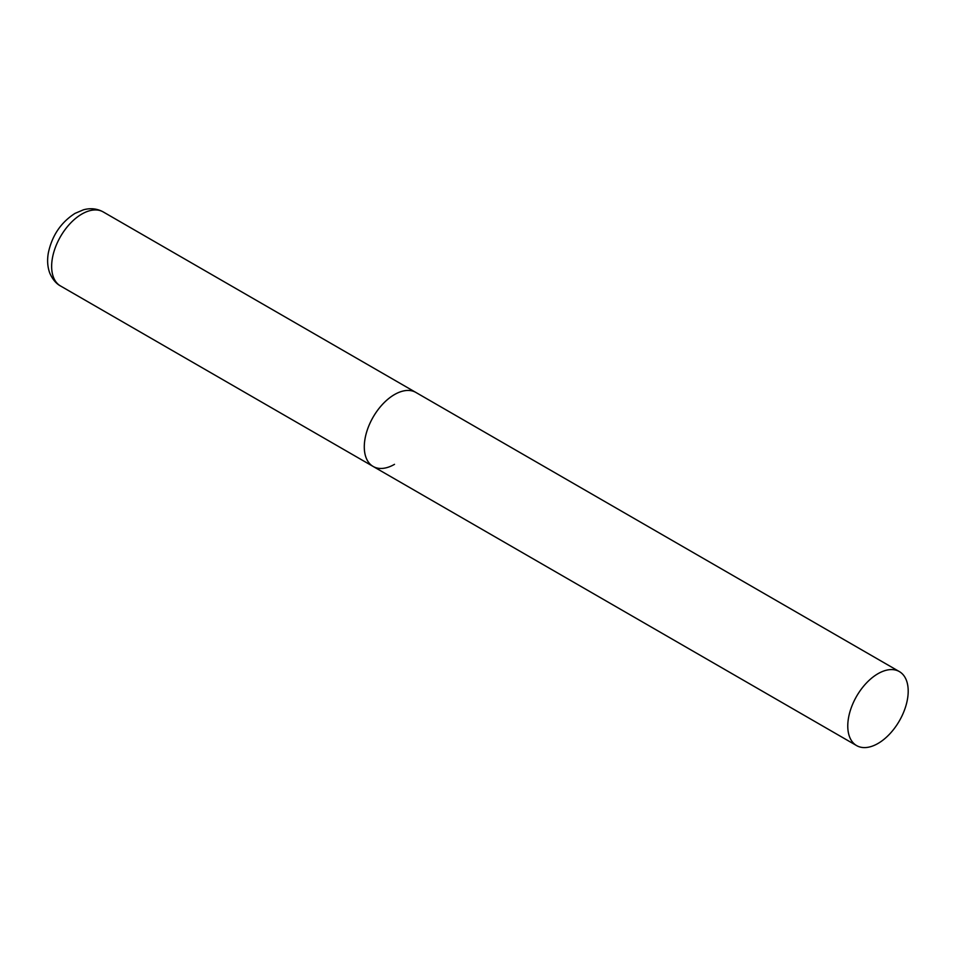 <?xml version="1.0" encoding="UTF-8"?>
<svg xmlns="http://www.w3.org/2000/svg" width="956" height="956" viewBox="0 0 956 956"><rect width="100%" height="100%" fill="white"/><g stroke="black" fill="none" stroke-linecap="round" stroke-linejoin="round"><path stroke-width="1.43" d="M394.505 464.341A42.733 24.677 -60 0 1 373.139 466.456A42.733 24.677 -60 0 1 366.59 432.22A42.733 24.677 -60 0 1 394.505 394.565A42.733 24.677 -60 0 1 415.872 392.438A42.733 24.677 120 0 0 382.938 403.886A42.733 24.677 120 0 0 364.284 446.894A42.733 24.677 120 0 0 373.139 466.456L60.491 285.952A42.733 24.677 -60 0 1 53.942 251.715A42.733 24.677 -60 0 1 81.858 214.048A42.733 24.677 -60 0 1 103.224 211.933C97.142 208.587 90.557 207.87 83.483 209.794L75.022 213.379C61.017 222.366 52.15 235.439 48.398 252.599C47.023 259.984 47.477 266.796 49.748 273.034C53.883 282.582 59.451 285.402 60.491 285.952M908.2 691.14A42.733 24.677 120 0 0 899.345 671.578A42.733 24.677 120 0 0 866.423 683.026A42.733 24.677 120 0 0 847.769 726.034A42.733 24.677 120 0 0 856.612 745.596A42.733 24.677 120 0 0 889.546 734.148A42.733 24.677 120 0 0 908.2 691.14M899.345 671.578L103.224 211.933M373.139 466.456L856.612 745.596"/></g></svg>
